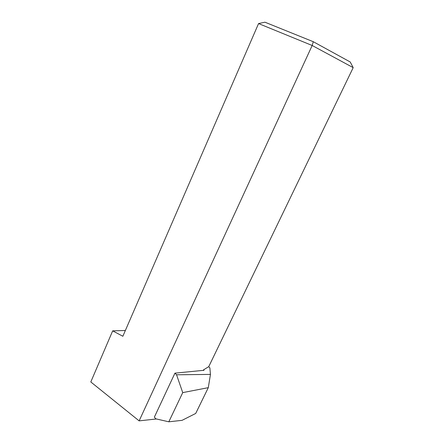 <?xml version="1.0" encoding="UTF-8"?>
<svg xmlns="http://www.w3.org/2000/svg" width="444" height="444" viewBox="0 0 444 444"><rect width="100%" height="100%" fill="white"/><g stroke="black" fill="none" stroke-linecap="round" stroke-linejoin="round"><path stroke-width="0.67" d="M208.708 366.727L353.196 67.638L312.176 45.493L258.563 23.571L264.935 22.2L313.292 41.714L350.211 61.971L353.196 67.638M156.366 418.97L139.133 420.873L312.176 45.493L313.292 41.714M139.133 420.873L90.804 381.962L112.676 330.852L122.855 336.263L258.563 23.571M112.676 330.852L125.358 330.497M208.297 387.662L195.715 413.442L182.062 420.346L168.825 421.8L155.888 418.859L154.357 417.144L174.942 373.143L176.562 374.786L182.728 392.618L208.297 387.662L210.45 374.403L176.562 374.786M182.728 392.618L168.825 421.8M174.942 373.143L204.007 370.296L203.552 369.858L208.663 366.689L209.862 367.826L210.45 374.403M203.308 370.363L203.552 369.858"/></g></svg>

